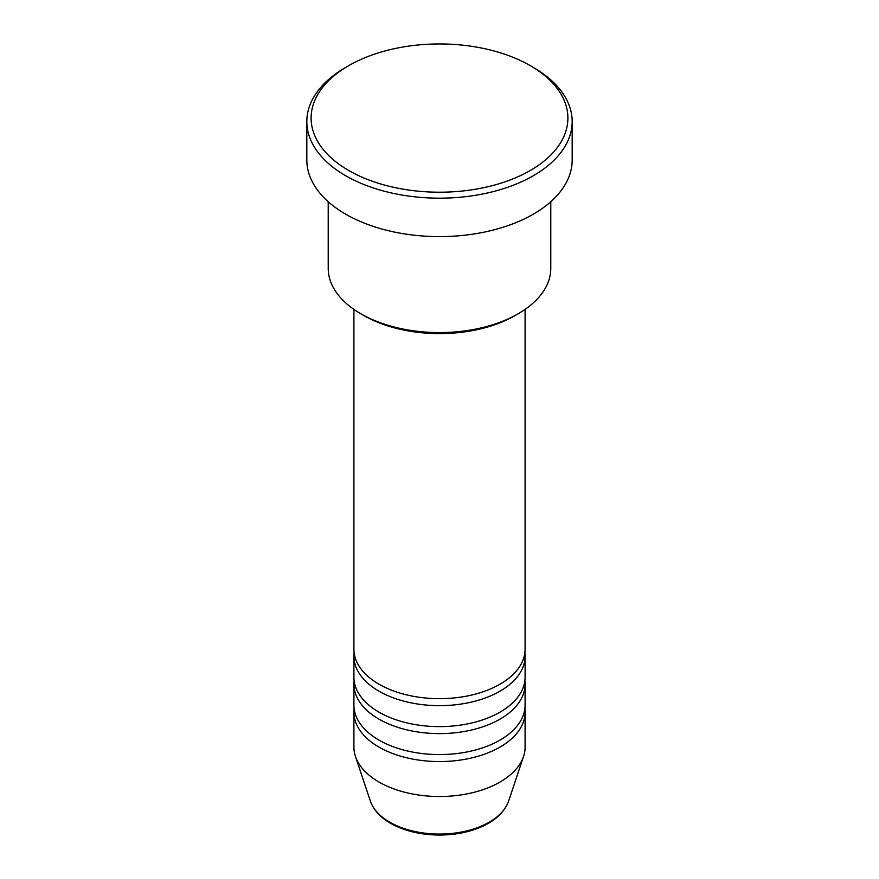 <?xml version="1.0" encoding="UTF-8"?>
<svg xmlns="http://www.w3.org/2000/svg" width="879" height="879" viewBox="0 0 879 879"><rect width="100%" height="100%" fill="white"/><g stroke="black" fill="none" stroke-linecap="round" stroke-linejoin="round"><path stroke-width="1.32" d="M353.907 309.397L353.907 649.24A85.593 49.422 0 0 0 378.97 684.192A85.593 49.422 0 0 0 472.254 694.904A85.593 49.422 0 0 0 525.093 649.24L525.093 309.397M354.116 652.734A85.593 49.422 0 0 0 353.907 656.228A85.593 49.422 0 0 0 378.97 691.18A85.593 49.422 0 0 0 472.254 701.892A85.593 49.422 0 0 0 525.093 656.228A85.593 49.422 0 0 0 524.884 652.734M353.907 656.228L353.907 677.204A85.593 49.422 0 0 0 378.97 712.144A85.593 49.422 0 0 0 472.254 722.857A85.593 49.422 0 0 0 525.093 677.204L525.093 656.228M354.116 680.698A85.593 49.422 0 0 0 353.907 684.192A85.593 49.422 0 0 0 378.97 719.132A85.593 49.422 0 0 0 472.254 729.845A85.593 49.422 0 0 0 525.093 684.192A85.593 49.422 0 0 0 524.884 680.698M353.907 684.192L353.907 705.156A85.593 49.422 0 0 0 378.97 740.096A85.593 49.422 0 0 0 472.254 750.809A85.593 49.422 0 0 0 525.093 705.156L525.093 684.192M354.116 708.65A85.593 49.422 0 0 0 353.907 712.144A85.593 49.422 0 0 0 378.97 747.084A85.593 49.422 0 0 0 472.254 757.797A85.593 49.422 0 0 0 525.093 712.144A85.593 49.422 0 0 0 524.884 708.65M518.181 313.77L515.16 315.517A106.996 61.772 180 0 1 363.84 315.517L360.819 313.77A111.281 64.244 0 0 0 518.181 313.77A111.281 64.244 0 0 0 550.781 268.337L550.781 201.73M348.71 170.493A128.4 74.133 0 0 0 530.29 170.493A128.4 74.133 0 0 0 530.29 65.661L533.311 67.408A132.674 76.605 180 0 1 533.322 67.408A132.674 76.605 180 0 1 572.174 121.577A132.674 76.605 180 0 1 490.273 192.336A132.674 76.605 180 0 1 345.689 175.734A132.674 76.605 180 0 1 306.826 121.577A132.674 76.605 180 0 1 345.678 67.408L348.71 65.661A128.4 74.133 0 0 0 348.71 170.493M306.826 121.577L306.826 160.011A132.674 76.605 0 0 0 345.689 214.179A132.674 76.605 0 0 0 490.273 230.781A132.674 76.605 0 0 0 572.174 160.011L572.174 121.577M353.907 712.144L353.907 747.084A85.593 49.422 0 0 0 355.457 756.456A85.593 49.422 0 0 0 378.97 782.035A85.593 49.422 0 0 0 464.584 794.341A85.593 49.422 0 0 0 523.543 756.456A85.593 49.422 0 0 0 525.093 747.084L525.093 712.144M533.322 67.408L530.29 65.661A128.4 74.133 0 0 0 348.71 65.661M328.219 201.73L328.219 268.337A111.281 64.244 0 0 0 360.819 313.77L363.84 315.517M389.727 822.162A70.397 40.643 0 0 0 460.124 832.281A70.397 40.643 0 0 0 508.622 801.121C503.348 814.811 490.713 824.689 470.683 830.732C460.805 833.611 450.367 835.039 439.368 835.05C420.536 834.896 404.252 830.963 390.507 823.271C380.211 817.316 373.498 809.933 370.378 801.121A70.397 40.643 0 0 0 389.727 822.162M508.622 801.121L523.543 756.456M370.378 801.121L355.457 756.456"/></g></svg>

